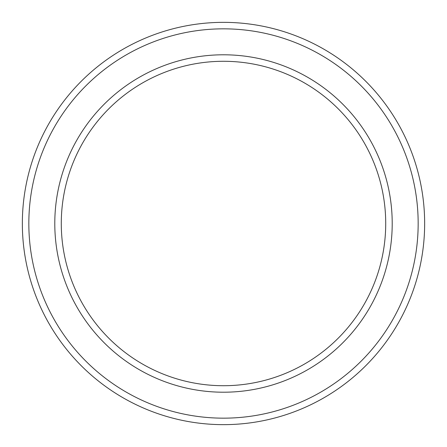 <?xml version="1.0" encoding="UTF-8"?>
<svg xmlns="http://www.w3.org/2000/svg" width="447" height="447" viewBox="0 0 447 447"><rect width="100%" height="100%" fill="white"/><g stroke="black" fill="none" stroke-linecap="round" stroke-linejoin="round"><path stroke-width="0.67" d="M385.716 223.5A162.216 162.216 0 0 0 223.5 61.284A162.216 162.216 0 0 0 61.284 223.5A162.216 162.216 0 0 0 223.5 385.716A162.216 162.216 0 0 0 385.716 223.5M54.791 223.5A168.709 168.709 0 0 1 223.5 54.791A168.709 168.709 0 0 1 392.209 223.5A168.709 168.709 0 0 1 223.5 392.209A168.709 168.709 0 0 1 54.791 223.5M418.163 223.5A194.663 194.663 0 0 0 223.5 28.837A194.663 194.663 0 0 0 28.837 223.5A194.663 194.663 0 0 0 223.5 418.163A194.663 194.663 0 0 0 418.163 223.5M22.35 223.5A201.15 201.15 0 0 1 223.5 22.35A201.15 201.15 0 0 1 424.65 223.5A201.15 201.15 0 0 1 223.5 424.65A201.15 201.15 0 0 1 22.35 223.5"/></g></svg>
